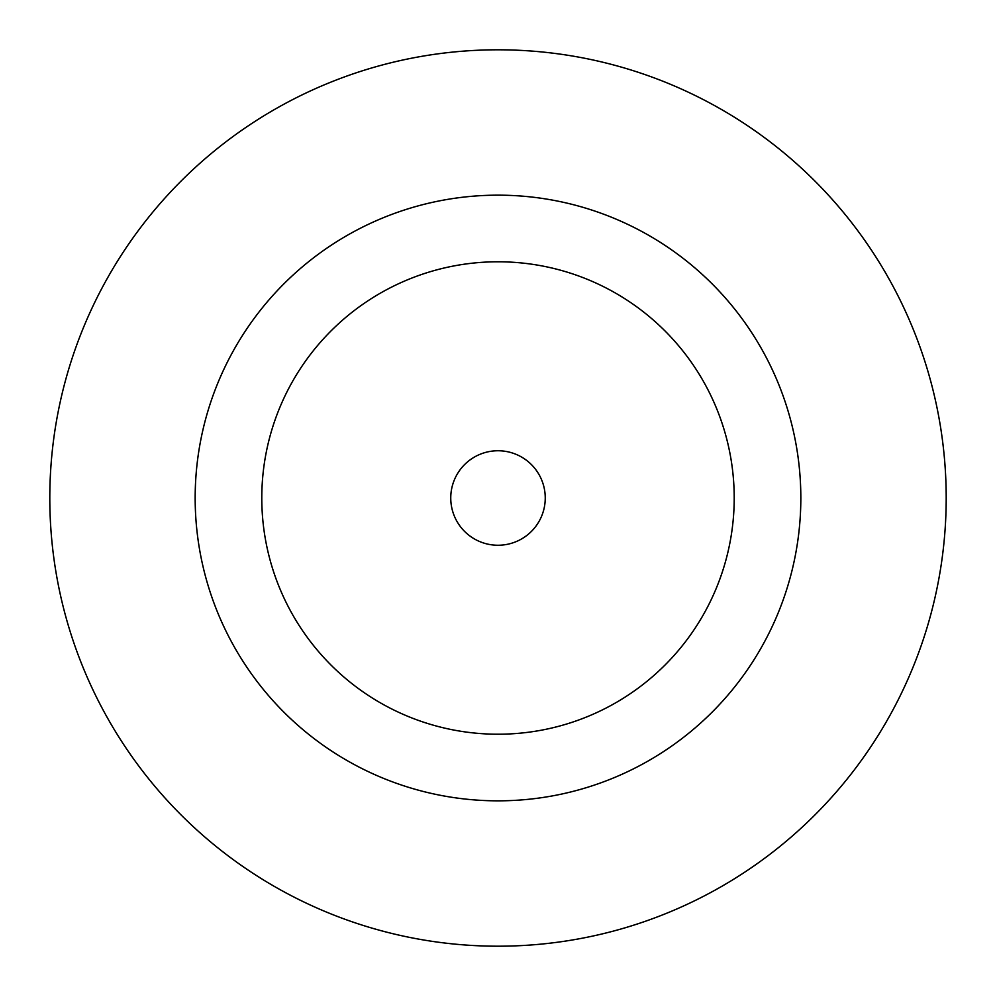<?xml version="1.0" encoding="UTF-8"?>
<svg xmlns="http://www.w3.org/2000/svg" width="996" height="996" viewBox="0 0 996 996"><rect width="100%" height="100%" fill="white"/><g stroke="black" fill="none" stroke-linecap="round" stroke-linejoin="round"><path stroke-width="1.49" d="M545.248 498A47.248 47.248 0 0 0 498 450.752A47.248 47.248 0 0 0 450.752 498A47.248 47.248 0 0 0 498 545.248A47.248 47.248 0 0 0 545.248 498M800.834 498A302.834 302.834 0 0 0 498 195.166A302.834 302.834 0 0 0 195.166 498A302.834 302.834 0 0 0 498 800.834A302.834 302.834 0 0 0 800.834 498M946.2 498A448.2 448.2 0 0 0 498 49.8A448.2 448.2 0 0 0 49.8 498A448.2 448.2 0 0 0 498 946.2A448.2 448.2 0 0 0 946.2 498M261.786 498A236.214 236.214 0 0 0 498 734.214A236.214 236.214 0 0 0 734.214 498A236.214 236.214 0 0 0 498 261.786A236.214 236.214 0 0 0 261.786 498"/></g></svg>
